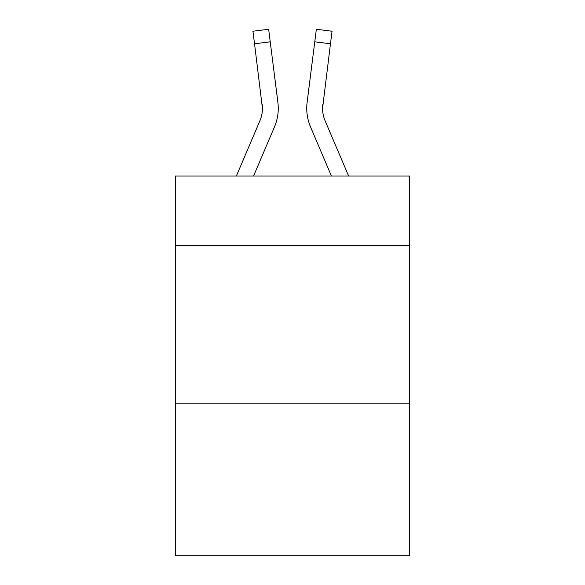 <?xml version="1.0" encoding="UTF-8"?>
<svg xmlns="http://www.w3.org/2000/svg" width="585" height="585" viewBox="0 0 585 585"><rect width="100%" height="100%" fill="white"/><g stroke="black" fill="none" stroke-linecap="round" stroke-linejoin="round"><path stroke-width="0.88" d="M409.573 245.671L409.573 176.063L175.427 176.063L175.427 245.671L409.573 245.671L409.573 555.75L175.427 555.75L175.427 245.671M409.573 403.877L175.427 403.877M274.467 126.945L253.554 176.063L274.467 126.945A47.458 47.458 -22 0 0 277.89 102.404L270.233 41.806L254.533 43.787L252.947 31.232L268.647 29.25L270.233 41.806M236.362 176.063L259.916 120.744A31.641 31.641 -28.3 0 0 262.438 108.408L254.533 43.787M278.204 110.653L278.263 108.722M277.648 100.503L277.89 102.404L277.648 100.503M348.638 176.063L325.084 120.744A31.641 31.641 28.3 0 1 322.562 108.408L330.466 43.787L314.767 41.806L316.353 29.25L332.053 31.232L316.353 29.25L332.053 31.232L316.353 29.25L332.053 31.232L316.353 29.25L332.053 31.232L316.353 29.25L332.053 31.232L330.466 43.787M310.533 126.945L331.446 176.063L310.533 126.945A47.458 47.458 22 0 1 307.11 102.404L314.767 41.806M259.916 120.744A31.641 31.641 -22 0 0 262.438 108.415A31.641 31.641 -22 0 1 259.916 120.744A31.641 31.641 -22 0 0 262.438 108.415A31.641 31.641 -22 0 1 259.916 120.744A31.641 31.641 -22 0 0 262.438 108.415A31.641 31.641 -22 0 1 259.916 120.744A31.641 31.641 -22 0 0 262.438 108.415A31.641 31.641 -22 0 1 259.916 120.744A31.641 31.641 -22 0 0 262.438 108.415A31.641 31.641 -22 0 1 259.916 120.744A31.641 31.641 -22 0 0 262.438 108.415A31.641 31.641 -22 0 1 259.916 120.744A31.641 31.641 -22 0 0 262.438 108.415A31.641 31.641 -22 0 1 259.916 120.744A31.641 31.641 -22 0 0 262.438 108.415A31.641 31.641 -22 0 1 259.916 120.744A31.641 31.641 -22 0 0 262.438 108.415A31.641 31.641 -22 0 1 259.916 120.744A31.641 31.641 -22 0 0 262.438 108.415A31.641 31.641 -22 0 1 259.916 120.744A31.641 31.641 -22 0 0 262.438 108.415A31.641 31.641 -22 0 1 259.916 120.744A31.641 31.641 -22 0 0 262.438 108.415A31.641 31.641 -22 0 1 259.916 120.744A31.641 31.641 -22 0 0 262.438 108.415A31.641 31.641 -22 0 1 259.916 120.744A31.641 31.641 -22 0 0 262.438 108.415A31.641 31.641 -22 0 1 259.916 120.744A31.641 31.641 -22 0 0 262.438 108.415A31.641 31.641 -22 0 1 259.916 120.744A31.641 31.641 -22 0 0 262.438 108.415A31.641 31.641 -22 0 1 259.916 120.744A31.641 31.641 -22 0 0 262.438 108.415A31.641 31.641 -22 0 1 259.916 120.744A31.641 31.641 -22 0 0 262.438 108.415A31.641 31.641 -22 0 1 259.916 120.744A31.641 31.641 -22 0 0 262.438 108.415A31.641 31.641 -22 0 1 259.916 120.744A31.641 31.641 -22 0 0 262.438 108.415A31.641 31.641 -22 0 1 259.916 120.744A31.641 31.641 -22 0 0 262.438 108.415A31.641 31.641 -22 0 1 259.916 120.744A31.641 31.641 -22 0 0 262.438 108.415A31.641 31.641 -22 0 1 259.916 120.744A31.641 31.641 -22 0 0 262.438 108.415A31.641 31.641 -22 0 1 259.916 120.744A31.641 31.641 -22 0 0 262.438 108.415A31.641 31.641 -22 0 1 259.916 120.744A31.641 31.641 -22 0 0 262.438 108.415A31.641 31.641 -22 0 1 259.916 120.744A31.641 31.641 -22 0 0 262.438 108.415A31.641 31.641 -22 0 1 259.916 120.744A31.641 31.641 -22 0 0 262.438 108.415A31.641 31.641 -22 0 1 259.916 120.744A31.641 31.641 -22 0 0 262.438 108.415A31.641 31.641 -22 0 1 259.916 120.744A31.641 31.641 -22 0 0 262.438 108.415A31.641 31.641 -22 0 1 259.916 120.744A31.641 31.641 -22 0 0 262.438 108.415A31.641 31.641 -22 0 1 259.916 120.744A31.641 31.641 -22 0 0 262.438 108.415A31.641 31.641 -22 0 1 259.916 120.744A31.641 31.641 -22 0 0 262.19 104.386L262.438 108.408M325.084 120.744A31.641 31.641 22 0 1 322.562 108.408A31.641 31.641 22 0 0 325.084 120.744A31.641 31.641 22 0 1 322.562 108.408A31.641 31.641 22 0 0 325.084 120.744A31.641 31.641 22 0 1 322.562 108.408A31.641 31.641 22 0 0 325.084 120.744A31.641 31.641 22 0 1 322.562 108.408A31.641 31.641 22 0 0 325.084 120.744A31.641 31.641 22 0 1 322.562 108.408A31.641 31.641 22 0 0 325.084 120.744A31.641 31.641 22 0 1 322.562 108.408A31.641 31.641 22 0 0 325.084 120.744A31.641 31.641 22 0 1 322.562 108.408A31.641 31.641 22 0 0 325.084 120.744A31.641 31.641 22 0 1 322.562 108.408A31.641 31.641 22 0 0 325.084 120.744A31.641 31.641 22 0 1 322.562 108.408A31.641 31.641 22 0 0 325.084 120.744A31.641 31.641 22 0 1 322.562 108.408A31.641 31.641 22 0 0 325.084 120.744A31.641 31.641 22 0 1 322.562 108.408A31.641 31.641 22 0 0 325.084 120.744A31.641 31.641 22 0 1 322.562 108.408A31.641 31.641 22 0 0 325.084 120.744A31.641 31.641 22 0 1 322.562 108.408A31.641 31.641 22 0 0 325.084 120.744A31.641 31.641 22 0 1 322.562 108.408A31.641 31.641 22 0 0 325.084 120.744A31.641 31.641 22 0 1 322.562 108.408A31.641 31.641 22 0 0 325.084 120.744A31.641 31.641 22 0 1 322.562 108.408A31.641 31.641 22 0 0 325.084 120.744A31.641 31.641 22 0 1 322.562 108.408A31.641 31.641 22 0 0 325.084 120.744A31.641 31.641 22 0 1 322.562 108.408A31.641 31.641 22 0 0 325.084 120.744A31.641 31.641 22 0 1 322.562 108.408A31.641 31.641 22 0 0 325.084 120.744A31.641 31.641 22 0 1 322.562 108.408A31.641 31.641 22 0 0 325.084 120.744A31.641 31.641 22 0 1 322.562 108.408A31.641 31.641 22 0 0 325.084 120.744A31.641 31.641 22 0 1 322.562 108.408A31.641 31.641 22 0 0 325.084 120.744A31.641 31.641 22 0 1 322.562 108.408A31.641 31.641 22 0 0 325.084 120.744A31.641 31.641 22 0 1 322.562 108.408A31.641 31.641 22 0 0 325.084 120.744A31.641 31.641 22 0 1 322.562 108.408A31.641 31.641 22 0 0 325.084 120.744A31.641 31.641 22 0 1 322.562 108.408A31.641 31.641 22 0 0 325.084 120.744A31.641 31.641 22 0 1 322.562 108.408A31.641 31.641 22 0 0 325.084 120.744A31.641 31.641 22 0 1 322.562 108.408A31.641 31.641 22 0 0 325.084 120.744A31.641 31.641 22 0 1 322.562 108.408A31.641 31.641 22 0 0 325.084 120.744A31.641 31.641 22 0 1 322.562 108.408A31.641 31.641 22 0 0 325.084 120.744A31.641 31.641 22 0 1 322.562 108.408L322.81 104.386A31.641 31.641 22 0 0 325.084 120.744A31.641 31.641 22 0 1 322.562 108.408L322.81 104.386M278.263 108.327L278.204 110.667L278.263 108.327M306.796 110.667L306.737 108.327M332.053 31.232L316.353 29.25M252.947 31.232L268.647 29.25"/></g></svg>
